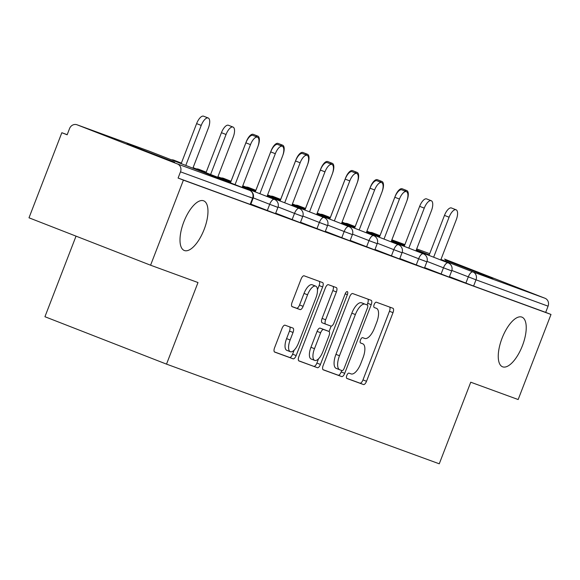 <?xml version="1.0" encoding="UTF-8"?>
<svg xmlns="http://www.w3.org/2000/svg" width="580" height="580" viewBox="0 0 580 580"><rect width="100%" height="100%" fill="white"/><g stroke="black" fill="none" stroke-linecap="round" stroke-linejoin="round"><path stroke-width="0.87" d="M502.055 338.242A26.651 10.839 -68.7 0 1 521.928 317.13A26.651 10.839 -68.7 0 1 522.428 345.687A26.651 10.839 -68.7 0 1 502.563 366.799A26.651 10.839 -68.7 0 1 502.055 338.242M183.802 221.937A26.651 10.839 -68.7 0 1 203.667 200.825A26.651 10.839 -68.7 0 1 204.167 229.383A26.651 10.839 -68.7 0 1 184.302 250.495A26.651 10.839 -68.7 0 1 183.802 221.937M346.825 375.398A2.864 1.167 111.3 0 0 346.876 378.464A2.864 1.167 111.3 0 0 346.883 378.472L363.479 384.533A4.089 1.66 111.3 0 0 366.517 381.292L393.001 312.649A4.089 1.66 111.3 0 0 392.928 308.27L376.318 302.195A2.864 1.167 111.3 0 0 374.194 304.464A2.864 1.167 111.3 0 0 374.245 307.531A2.864 1.167 111.3 0 0 374.26 307.538L376.405 308.321A13.079 5.321 111.3 0 1 376.449 308.335A13.079 5.321 111.3 0 1 376.696 322.349L374.484 328.07A13.079 5.321 111.3 0 1 364.776 338.452L362.63 337.661A2.864 1.167 111.3 0 0 360.506 339.931A2.864 1.167 111.3 0 0 360.564 342.998A2.864 1.167 111.3 0 0 360.571 343.005L362.717 343.788A13.079 5.321 111.3 0 1 362.761 343.802A13.079 5.321 111.3 0 1 363.007 357.817L360.803 363.537A13.079 5.321 111.3 0 1 351.096 373.911L348.942 373.128A2.864 1.167 111.3 0 0 346.825 375.398M174.616 162.233L127.071 143.797L174.616 162.233M492.877 278.538L445.324 260.101L492.877 278.538M285.055 325.199A4.089 1.66 111.3 0 0 282.025 328.439L274.594 347.703A4.089 1.66 111.3 0 0 274.673 352.082L293.118 358.817A4.089 1.66 111.3 0 0 296.148 355.576L322.639 286.933A4.089 1.66 111.3 0 0 322.56 282.554A4.089 1.66 111.3 0 0 322.545 282.547L304.116 275.812A4.089 1.66 111.3 0 0 301.085 279.052L292.102 302.318A4.089 1.66 111.3 0 0 292.182 306.697A4.089 1.66 111.3 0 0 292.197 306.704L300.085 309.582A4.089 1.66 111.3 0 0 303.115 306.341L307.567 294.807A10.933 4.444 111.3 0 1 315.723 286.143A10.933 4.444 111.3 0 1 315.926 297.859L298.49 343.048A10.933 4.444 111.3 0 1 290.333 351.712A10.933 4.444 111.3 0 1 290.13 339.996L293.038 332.463A4.089 1.66 111.3 0 0 292.958 328.084A4.089 1.66 111.3 0 0 292.943 328.077L285.055 325.199M551 314.454L518.165 399.54L470.75 382.213L439.263 463.804L166.518 364.131L197.998 282.54L150.582 265.212L183.41 180.126L551 314.454L545.686 312.381L548.078 306.168L475.999 279.821L473.599 286.041L545.686 312.381M323.169 365.451A4.089 1.66 111.3 0 0 323.248 369.83A4.089 1.66 111.3 0 0 323.263 369.837L341.692 376.572A4.089 1.66 111.3 0 0 344.723 373.332L371.214 304.681A4.089 1.66 111.3 0 0 371.135 300.302L352.691 293.56A4.089 1.66 111.3 0 0 349.66 296.808L323.169 365.451M298.693 360.767L317.405 367.698L298.976 360.963A4.089 1.66 111.3 0 1 298.961 360.956L298.976 360.963M333.029 286.375A4.089 1.66 111.3 0 1 332.84 290.573L336.385 291.957A4.089 1.66 111.3 0 0 336.306 287.579L328.403 284.686A4.089 1.66 111.3 0 0 325.373 287.926L298.881 356.577A4.089 1.66 111.3 0 0 298.961 360.956M336.385 291.957L325.641 319.79A4.089 1.66 111.3 0 0 325.714 324.176A4.089 1.66 111.3 0 0 325.728 324.176L330.962 326.09A4.089 1.66 111.3 0 0 333.993 322.85L345.18 293.864A2.864 1.167 111.3 0 1 347.311 291.595A2.864 1.167 111.3 0 1 347.369 294.662L320.435 364.45A4.089 1.66 111.3 0 1 317.405 367.698M76.031 236.14L44.935 316.724L166.518 364.131M444.49 259.071A6.249 5.706 110.1 0 1 444.599 259.108A6.249 5.706 110.1 0 1 444.7 259.151L545.011 298.265A6.249 5.706 110.1 0 1 548.078 306.168M150.582 265.212L29 217.805L61.835 132.719L67.193 134.676M183.41 180.126L178.096 178.053L180.496 171.832A6.249 5.706 -69.9 0 0 177.422 163.937L77.111 124.816A6.249 5.706 -69.9 0 0 77.01 124.78A6.249 5.706 -69.9 0 0 69.549 128.571L67.15 134.792L61.835 132.719M267.3 210.518L269.7 204.305L277.914 207.423L275.514 213.643L250.864 204.109M177.422 163.937L249.509 190.276A6.249 5.706 -69.9 0 1 252.575 198.179L253.09 198.353L250.69 204.573L250.183 204.392L252.575 198.179L180.496 171.832M178.096 178.053L250.183 204.392M473.599 286.041L449.464 276.689M316.948 228.665L319.348 222.444L327.562 225.569L325.162 231.782L300.52 222.256M366.596 246.804L368.996 240.591L377.21 243.709L374.81 249.929L350.168 240.403M416.244 264.951L418.644 258.738L426.858 261.856L424.459 268.069L399.816 258.542M441.068 274.021L443.468 267.808L451.682 270.925L449.283 277.146L424.64 267.612M391.42 255.881L393.82 249.661L402.034 252.786L399.635 258.999L374.992 249.472M341.772 237.735L344.172 231.521L352.386 234.639L349.986 240.86L325.344 231.326M292.124 219.595L294.524 213.375L302.738 216.499L300.339 222.713L275.688 213.186M346.659 378.298L359.933 383.155A4.089 1.66 111.3 0 0 362.971 379.907L389.455 311.264A4.089 1.66 111.3 0 0 389.651 307.067M367.053 304.899L367.669 303.304A4.089 1.66 111.3 0 0 367.858 299.106M322.98 369.649L338.147 375.188A4.089 1.66 111.3 0 0 341.178 371.947L341.743 370.497M342.033 370.606A2.864 1.167 111.3 0 0 344.157 368.336L367.408 308.082A2.864 1.167 111.3 0 0 367.357 305.015A2.864 1.167 111.3 0 0 367.343 305.007L365.081 304.181A13.079 5.321 111.3 0 0 355.373 314.556L339.481 355.743A13.079 5.321 111.3 0 0 339.728 369.757A13.079 5.321 111.3 0 0 339.771 369.779L342.033 370.606M363.82 303.637A2.864 1.167 111.3 0 0 363.812 303.63A2.864 1.167 111.3 0 0 363.798 303.63L361.536 302.803A13.079 5.321 111.3 0 0 351.828 313.178L355.373 314.556M339.684 369.743L336.226 368.394A13.079 5.321 111.3 0 1 336.183 368.38A13.079 5.321 111.3 0 1 335.936 354.365L351.828 313.178M332.84 290.573L322.096 318.413A4.089 1.66 111.3 0 0 322.175 322.792A4.089 1.66 111.3 0 0 322.183 322.799L325.706 324.169L322.175 322.792M331.144 326.127L329.07 331.521M318.536 358.817L316.89 363.073L320.435 364.45M314.49 348.681A10.933 4.444 111.3 0 0 314.701 360.397A10.933 4.444 111.3 0 0 322.85 351.734L328.99 335.813A4.089 1.66 111.3 0 0 328.918 331.434A4.089 1.66 111.3 0 0 328.904 331.426L323.669 329.52A4.089 1.66 111.3 0 0 320.638 332.76L314.49 348.681L310.945 347.297A10.933 4.444 111.3 0 0 311.156 359.013L314.701 360.397M328.918 331.434L325.373 330.049A4.089 1.66 111.3 0 0 325.373 330.049A4.089 1.66 111.3 0 0 325.358 330.049L328.904 331.426M310.945 347.297L317.093 331.376A4.089 1.66 111.3 0 1 320.124 328.135L325.358 330.049M313.86 366.313A4.089 1.66 111.3 0 0 316.89 363.073M290.333 351.712L286.788 350.327A10.933 4.444 111.3 0 1 286.585 338.611L289.493 331.086A4.089 1.66 111.3 0 0 289.681 326.888M315.723 286.143L312.178 284.765A10.933 4.444 111.3 0 0 304.021 293.422L307.567 294.807M291.914 306.515L296.539 308.205A4.089 1.66 111.3 0 0 299.57 304.957L304.021 293.422M317.47 289.761L319.094 285.548A4.089 1.66 111.3 0 0 319.283 281.351M274.405 351.893L289.572 357.439A4.089 1.66 111.3 0 0 292.603 354.192L294.169 350.139M395.263 196.214L395.205 196.192A9.367 3.813 -68.7 0 1 402.194 188.768L406.798 190.566A9.367 3.813 111.3 0 0 404.695 190.965M407 200.535A9.367 3.813 111.3 0 0 406.798 190.566M395.205 196.192L379.77 236.205M440.749 259.985L456.25 219.82A9.367 3.813 111.3 0 0 456.068 209.779A9.367 3.813 111.3 0 0 449.087 217.203L444.476 215.405A9.367 3.813 -68.7 0 1 451.465 207.981L456.068 209.779M429.04 255.417L444.476 215.405M433.644 257.215L449.087 217.203M370.439 187.144L370.381 187.123A9.367 3.813 -68.7 0 1 377.37 179.698L381.974 181.496A9.367 3.813 111.3 0 0 379.871 181.888M382.176 191.465A9.367 3.813 111.3 0 0 381.974 181.496M370.381 187.123L354.945 227.128L342.062 222.111M345.615 178.067L345.557 178.046A9.367 3.813 -68.7 0 1 352.546 170.629L357.149 172.419A9.367 3.813 111.3 0 0 355.047 172.818M357.352 182.395A9.367 3.813 111.3 0 0 357.149 172.419M345.557 178.046L330.121 218.058M320.791 168.998L320.733 168.976A9.367 3.813 -68.7 0 1 327.722 161.552L332.325 163.35A9.367 3.813 111.3 0 0 330.223 163.749M332.529 173.319A9.367 3.813 111.3 0 0 332.325 163.35M320.733 168.976L305.298 208.988M295.967 159.928L295.909 159.906A9.367 3.813 -68.7 0 1 302.898 152.482L307.501 154.28A9.367 3.813 111.3 0 0 305.399 154.679M307.704 164.249A9.367 3.813 111.3 0 0 307.501 154.28M295.909 159.906L280.474 199.919M271.143 150.851L271.085 150.836A9.367 3.813 -68.7 0 1 278.074 143.412L282.677 145.21A9.367 3.813 111.3 0 0 280.575 145.602M282.88 155.179A9.367 3.813 111.3 0 0 282.677 145.21M271.085 150.836L255.649 190.842M415.925 250.908L431.418 210.743A9.367 3.813 111.3 0 0 431.245 200.709A9.367 3.813 111.3 0 0 424.263 208.126L419.652 206.335A9.367 3.813 -68.7 0 1 426.641 198.911L431.245 200.709M404.216 246.34L419.652 206.335M408.82 248.138L424.263 208.126M391.101 241.838L406.595 201.673A9.367 3.813 111.3 0 0 406.421 191.639A9.367 3.813 111.3 0 0 399.439 199.056L394.828 197.258A9.367 3.813 -68.7 0 1 401.817 189.841L406.421 191.639M379.392 237.271L394.828 197.258M383.996 239.069L399.439 199.056M366.277 232.768L381.771 192.604A9.367 3.813 111.3 0 0 381.596 182.562A9.367 3.813 111.3 0 0 374.615 189.986L370.004 188.188A9.367 3.813 -68.7 0 1 376.993 180.764L381.596 182.562M354.568 228.201L370.004 188.188M359.172 229.999L374.615 189.986M341.453 223.699L356.946 183.534A9.367 3.813 111.3 0 0 356.772 173.493A9.367 3.813 111.3 0 0 349.791 180.916L345.18 179.118A9.367 3.813 -68.7 0 1 352.169 171.694L356.772 173.493M329.744 219.131L345.18 179.118M334.348 220.929L349.791 180.916M316.629 214.622L332.123 174.457A9.367 3.813 111.3 0 0 331.949 164.423A9.367 3.813 111.3 0 0 324.967 171.84L320.356 170.049A9.367 3.813 -68.7 0 1 327.345 162.625L331.949 164.423M304.921 210.054L320.356 170.049M309.524 211.852L324.967 171.84M246.319 141.781L246.261 141.759A9.367 3.813 -68.7 0 1 253.25 134.343L257.853 136.133A9.367 3.813 111.3 0 0 255.751 136.532M258.056 146.109A9.367 3.813 111.3 0 0 257.853 136.133M246.261 141.759L230.825 181.772M291.805 205.552L307.298 165.387A9.367 3.813 111.3 0 0 307.125 155.346A9.367 3.813 111.3 0 0 300.143 162.77L295.532 160.972A9.367 3.813 -68.7 0 1 302.521 153.555L307.125 155.346M280.096 200.985L295.532 160.972M284.7 202.782L300.143 162.77M226.048 134.487L221.437 132.69A9.367 3.813 -68.7 0 1 228.426 125.266L233.03 127.063A9.367 3.813 111.3 0 0 226.048 134.487L210.605 174.5M217.71 177.27L233.211 137.105A9.367 3.813 111.3 0 0 233.03 127.063M221.437 132.69L206.001 172.702M266.981 196.482L282.474 156.317A9.367 3.813 111.3 0 0 282.3 146.276A9.367 3.813 111.3 0 0 275.319 153.7L270.708 151.902A9.367 3.813 -68.7 0 1 277.689 144.478L282.3 146.276M255.273 191.915L270.708 151.902M259.876 193.713L275.319 153.7M201.224 125.418L196.613 123.62A9.367 3.813 -68.7 0 1 203.602 116.196L208.206 117.994A9.367 3.813 111.3 0 0 201.224 125.418L185.781 165.423M192.886 168.193L208.387 128.028A9.367 3.813 111.3 0 0 208.206 117.994M196.613 123.62L181.178 163.632M242.157 187.405L257.65 147.248A9.367 3.813 111.3 0 0 257.476 137.206A9.367 3.813 111.3 0 0 250.495 144.63L245.884 142.832A9.367 3.813 -68.7 0 1 252.865 135.408L257.476 137.206M230.448 182.845L245.884 142.832M235.052 184.636L250.495 144.63M429.715 253.67L416.694 248.914L429.715 253.67M404.891 244.6L391.87 239.844L404.891 244.6M371.447 232.957A6.249 2.538 111.3 0 1 372.614 232.805A6.249 5.706 110.1 0 0 372.512 232.768L379.973 235.676M391.71 240.25L404.623 245.289M416.331 249.85L429.243 254.888M440.952 259.456L472.925 271.926L545.011 298.265M465.892 283.098L468.292 276.877A6.249 2.538 111.3 0 1 472.925 271.926A6.249 5.706 110.1 0 1 475.999 279.821L451.842 270.461M249.646 196.975L253.09 198.353A6.249 6.249 0 0 0 249.53 190.283A6.249 2.538 -68.7 0 0 249.509 190.276L149.198 151.162L77.111 124.816M249.53 190.283L149.219 151.17A6.249 2.538 -68.7 0 1 149.219 151.17A6.249 5.706 -69.9 0 0 149.096 151.119A6.249 5.706 -69.9 0 0 148.987 151.083M427.018 261.392L443.468 267.808A6.249 2.538 111.3 0 1 448.101 262.849A6.249 2.538 -68.7 0 1 448.123 262.856A6.249 6.249 0 0 1 451.682 270.925L448.246 269.548M346.623 223.887A6.249 2.538 111.3 0 1 347.79 223.735A6.249 2.538 -68.7 0 1 347.812 223.742A6.249 2.538 -68.7 0 1 347.833 223.749A6.249 6.249 0 0 0 345.187 223.322M423.414 260.478L426.858 261.856A6.249 6.249 0 0 0 423.298 253.786A6.249 2.538 -68.7 0 1 423.298 253.786A6.249 2.538 111.3 0 0 418.644 258.738L402.194 252.322M398.59 251.408L402.034 252.786A6.249 6.249 0 0 0 398.474 244.716A6.249 2.538 -68.7 0 1 398.474 244.716A6.249 2.538 111.3 0 0 393.82 249.661L377.37 243.245M373.766 242.338L377.21 243.709A6.249 6.249 0 0 0 373.65 235.647A6.249 2.538 -68.7 0 0 373.629 235.632A6.249 2.538 111.3 0 0 368.996 240.591L352.546 234.175M348.942 233.262L352.386 234.639A6.249 6.249 0 0 0 348.826 226.57A6.249 2.538 -68.7 0 0 348.805 226.562A6.249 2.538 111.3 0 0 344.172 231.521L327.722 225.105M324.118 224.192L327.562 225.569A6.249 6.249 0 0 0 324.002 217.5A6.249 2.538 -68.7 0 0 323.981 217.493A6.249 2.538 111.3 0 0 319.348 222.444L302.898 216.036M299.294 215.122L302.738 216.499A6.249 6.249 0 0 0 299.178 208.43A6.249 2.538 -68.7 0 1 299.178 208.43A6.249 2.538 111.3 0 0 294.524 213.375L278.074 206.958M274.47 206.052L277.914 207.423A6.249 6.249 0 0 0 274.355 199.353A6.249 2.538 -68.7 0 1 274.355 199.353A6.249 2.538 111.3 0 0 269.7 204.305L253.25 197.889M321.798 214.817A6.249 2.538 111.3 0 1 322.966 214.665A6.249 2.538 -68.7 0 1 322.988 214.673A6.249 2.538 -68.7 0 1 323.009 214.68M296.974 205.74A6.249 2.538 111.3 0 1 298.142 205.588A6.249 2.538 -68.7 0 1 298.163 205.595A6.249 2.538 -68.7 0 1 298.185 205.61M280.676 199.389L273.339 196.526A6.249 2.538 -68.7 0 1 273.339 196.526A6.249 2.538 -68.7 0 1 273.361 196.533M270.715 196.112A6.249 6.249 0 0 1 273.339 196.526A6.249 2.538 111.3 0 0 272.15 196.671M247.326 187.601A6.249 2.538 111.3 0 1 248.494 187.449A6.249 2.538 -68.7 0 1 248.515 187.456A6.249 2.538 -68.7 0 1 248.537 187.463A6.249 6.249 0 0 0 245.891 187.036M222.502 178.524A6.249 2.538 111.3 0 1 223.67 178.379A6.249 2.538 -68.7 0 1 223.692 178.386A6.249 2.538 -68.7 0 1 223.713 178.393A6.249 6.249 0 0 0 221.067 177.966M197.679 169.454A6.249 2.538 111.3 0 1 198.846 169.302A6.249 2.538 -68.7 0 1 198.868 169.309A6.249 2.538 -68.7 0 1 198.889 169.316M181.381 163.103L174.043 160.239A6.249 2.538 -68.7 0 1 174.043 160.239A6.249 2.538 -68.7 0 1 174.065 160.247M171.419 159.826A6.249 6.249 0 0 1 174.043 160.239A6.249 2.538 111.3 0 0 172.854 160.385M77.01 124.78L149.096 151.119A6.249 6.249 0 0 1 149.219 151.17A6.249 2.538 -68.7 0 1 149.241 151.177M360.383 342.874L362.717 343.788M389.455 311.264L393.001 312.649M362.971 379.907L366.517 381.292M359.933 383.155L363.479 384.533M367.669 303.304L371.214 304.681M341.178 371.947L344.723 373.332M338.147 375.188L341.692 376.572M361.536 302.803L365.081 304.181M335.936 354.365L339.481 355.743M322.096 318.413L325.641 319.79M345.201 293.821L347.369 294.662M320.124 328.135L323.669 329.52M317.093 331.376L320.638 332.76M289.493 331.086L293.038 332.463M286.585 338.611L290.13 339.996M299.57 304.957L303.115 306.341M296.539 308.205L300.085 309.582M319.094 285.548L322.639 286.933M292.603 354.192L296.148 355.576M289.572 357.439L293.118 358.817M372.512 232.768A6.249 6.249 0 0 0 370.011 232.399M448.123 262.856L416.128 250.379M404.42 245.819L391.507 240.78M379.798 236.212L366.886 231.181M355.149 226.599L347.812 223.742M423.298 253.786L391.304 241.309M379.596 236.742L366.683 231.71M330.325 217.529L322.988 214.673A6.249 6.249 0 0 0 320.363 214.252M398.474 244.716L366.48 232.239M354.771 227.672L341.859 222.64M330.15 218.073L317.238 213.034M305.5 208.459L298.163 205.595A6.249 6.249 0 0 0 295.539 205.182M373.65 235.647L341.656 223.169M329.947 218.602L317.035 213.563M305.326 208.996L292.414 203.964M348.826 226.57L316.832 214.093M305.123 209.525L292.211 204.493M280.502 199.926L267.59 194.894M255.852 190.312L248.515 187.456M324.002 217.5L292.008 205.023M280.299 200.455L267.387 195.424M255.679 190.856L242.766 185.825M231.029 181.243L223.692 178.386M299.178 208.43L267.184 195.953M255.475 191.386L242.563 186.354M230.855 181.786L217.913 176.74M206.204 172.173L198.868 169.309A6.249 6.249 0 0 0 196.243 168.896M274.355 199.353L242.36 186.876M230.651 182.316L193.089 167.663M360.376 342.874L362.761 343.802M336.183 368.38L339.728 369.757"/></g></svg>
